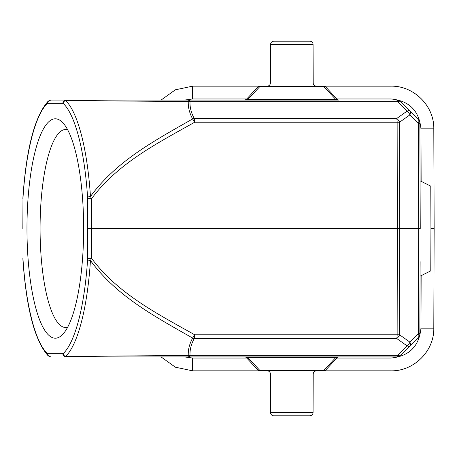 <?xml version="1.0" encoding="UTF-8"?>
<svg xmlns="http://www.w3.org/2000/svg" width="457" height="457" viewBox="0 0 457 457"><rect width="100%" height="100%" fill="white"/><g stroke="black" fill="none" stroke-linecap="round" stroke-linejoin="round"><path stroke-width="0.69" d="M421.143 181.332L420.96 128.823L433.802 128.823C434.304 106.001 413.814 85.579 390.998 86.167L192.637 86.167L175.379 89.8L161.053 100.077L175.379 89.8L192.637 86.167L192.637 98.963L184.542 100.077M86.47 100.077L338.843 100.077A2.142 2.142 0 0 1 337.277 99.392L335.706 99.392L335.706 100.077L338.843 100.077M419.869 123.31L420.24 228.5L419.869 123.31A5.353 5.353 0 0 0 418.304 119.545A5.353 3.079 135 0 1 418.304 123.31L419.869 123.31M433.802 128.823L434.15 228.5L433.802 328.177C434.304 350.999 413.814 371.421 390.998 370.833C412.557 371.318 432.316 353.164 433.653 331.639M420.12 261.678L419.869 333.69L418.304 333.69A5.353 3.079 45 0 1 418.304 337.455A5.353 5.353 179.2 0 0 419.869 333.69L420.12 261.678M419.869 333.69A5.353 5.353 0 0 1 418.304 337.455L400.401 355.357A5.353 2.553 -135 0 1 397.596 355.357A5.353 1.382 90 0 1 396.619 356.923L187.016 356.923M338.843 356.923A2.142 2.142 0 0 0 337.277 357.608L325.624 370.153A2.142 1.205 -137.1 0 1 324.059 370.153L335.706 357.608L337.083 357.357L337.277 357.608L325.624 370.153A2.142 2.142 0 0 1 324.059 370.833L390.998 370.833L390.998 358.037C409.158 356.283 419.143 346.332 420.96 328.177L421.143 275.668M184.542 356.923L192.637 358.037L192.637 370.833L175.379 367.2L161.053 356.923L175.379 367.2L192.637 370.833L324.059 370.833A2.142 2.142 0 0 0 325.624 370.153M245.815 99.815A2.142 2.142 179.1 0 1 244.786 100.077L172.98 100.077M258.005 86.847A2.142 1.205 42.9 0 1 259.576 86.847L259.576 86.167A2.142 2.142 0 0 0 258.005 86.847L246.357 99.392A2.142 2.142 0 0 1 244.786 100.077L247.923 100.077L247.923 99.392L246.357 99.392A2.142 2.142 179.1 0 1 246.049 99.666M325.624 86.847A2.142 2.142 0 0 0 324.059 86.167L324.059 86.847A2.142 1.205 -42.9 0 1 325.624 86.847L337.277 99.392M49.27 100.5L50.818 100.077L99.797 100.077M50.818 100.077L48.225 101.134A3.21 3.01 46.3 0 0 47.339 103.459L47.717 103.288A3.21 3.102 -90 0 1 50.818 100.077L65.997 100.077A3.21 3.102 90 0 0 62.895 103.288L63.272 103.459A3.21 3.01 -46.3 0 1 65.574 100.5L65.997 100.077M246.357 99.392L244.786 100.077L335.706 100.077M47.339 103.459A128.788 33.27 -90 0 0 23.033 197.247A3.21 0.754 -176.3 0 1 22.93 197.041C26.403 148.051 34.835 116.084 48.225 101.134M83.642 228.5A109.691 28.334 90 0 1 62.883 334.198A109.691 28.334 90 0 1 26.969 228.5A109.691 28.334 90 0 1 62.883 122.802A109.691 28.334 90 0 1 83.642 228.5M87.624 198.698L87.578 197.247A3.21 0.754 176.3 0 1 90.457 196.51C116.866 160.373 156.111 139.848 192.631 118.934L194.665 122.236A5.353 1.382 -90 0 0 194.259 118.472L192.631 118.934C189.512 113.159 188.05 107.378 188.255 101.585L190.021 101.643A5.353 1.382 -90 0 0 189.044 100.077L188.255 101.585L65.574 100.5A131.833 34.058 -90 0 1 90.457 196.504L91.554 198.686L87.624 198.698L87.624 258.302L91.554 258.314L90.457 260.496A3.21 0.754 3.7 0 1 87.578 259.753L87.624 258.302M396.619 100.077A5.353 1.382 90 0 1 397.596 101.643A5.353 2.553 -45 0 1 400.401 101.643A5.353 5.353 0 0 0 396.619 100.077M400.401 101.643L409.878 111.12A5.353 2.553 135 0 0 407.073 111.12A5.353 3.388 54.6 0 1 409.878 114.884A5.353 3.079 -45 0 0 409.878 111.12L418.304 119.545M418.304 337.455L409.878 345.88A5.353 3.079 -135 0 0 409.878 342.116A5.353 3.388 125.4 0 1 407.073 345.88A5.353 2.553 45 0 0 409.878 345.88L400.401 355.357A5.353 5.353 0 0 1 396.619 356.923L65.997 356.923A3.21 3.102 90 0 1 62.895 353.712L47.717 353.712A3.21 3.102 -90 0 0 50.818 356.923L48.225 355.866A3.21 3.01 133.7 0 1 47.339 353.541L47.717 353.712M90.749 356.923L132.61 356.923M172.98 356.923L183.326 356.923M62.895 353.712L63.272 353.541A3.21 3.01 -133.7 0 0 65.574 356.5L65.997 356.923M420.24 228.5L418.669 228.5L418.304 333.69L409.878 342.116L399.538 334.764L399.732 228.5L397.327 228.5L397.139 122.236L399.538 122.236A5.353 3.388 -125.4 0 0 396.733 118.472A5.353 1.382 90 0 1 397.139 122.236L194.665 122.236C157.791 142.972 117.923 163.206 91.554 198.686L91.554 258.314C117.923 293.794 157.785 314.028 194.665 334.764L192.631 338.066L194.259 338.528A5.353 1.382 -90 0 0 194.665 334.764L397.139 334.764A5.353 1.382 90 0 1 396.733 338.528A5.353 3.388 -54.6 0 0 399.538 334.764L397.139 334.764L397.327 228.5L87.653 228.489M192.631 338.066C156.111 317.152 116.866 296.622 90.457 260.496A131.833 34.058 -90 0 1 65.574 356.5L188.255 355.415C188.05 349.622 189.512 343.835 192.631 338.066M188.255 355.415A5.37 3.879 -2.7 0 0 190.021 355.357C189.769 349.719 191.18 344.115 194.259 338.528L396.733 338.528L407.073 345.88L397.596 355.357L190.021 355.357A5.353 1.382 -90 0 1 189.044 356.923L188.255 355.415M335.706 356.923L335.706 357.608L247.923 357.608L259.576 370.153A2.142 1.205 137.1 0 1 258.005 370.153L246.357 357.608L247.923 357.608L247.923 356.923M324.059 370.833L324.059 370.153L259.576 370.153L259.576 370.833A2.142 2.142 0 0 1 258.005 370.153L246.357 357.608A2.142 2.142 0 0 0 244.786 356.923M22.959 228.511L22.987 198.698L22.85 228.506M22.879 258.308L22.93 259.959A3.21 0.754 -3.7 0 1 23.033 259.753A128.788 33.27 -90 0 0 47.339 353.541M420.069 180.795L430.791 186.153L430.94 228.5L430.791 270.847L420.069 276.205M67.682 327.178A98.992 25.569 90 0 1 65.642 327.492A98.992 25.569 90 0 1 40.073 228.5A98.992 25.569 90 0 1 65.642 129.508A98.992 25.569 90 0 1 67.682 129.822M270.424 374.032L313.211 374.032L313.074 412.585C312.896 414.51 311.828 415.573 309.863 415.784L273.766 415.784A3.21 3.21 0 0 1 270.555 412.585L270.424 374.032A3.21 3.21 0 0 0 267.214 370.833M309.863 41.216L273.766 41.216L309.863 41.216A3.21 3.21 0 0 1 313.074 44.415L313.211 82.968A3.21 3.21 0 0 0 316.421 86.167M336.872 98.963L390.998 98.963L390.998 86.167C412.557 85.682 432.316 103.836 433.653 125.361M420.96 128.823C419.143 110.668 409.158 100.717 390.998 98.963M433.802 328.177L420.96 328.177M434.15 228.5L430.94 228.5M390.998 358.037L336.872 358.037M192.637 98.963L246.757 98.963M259.576 86.847L247.923 99.392L335.706 99.392L324.059 86.847L259.576 86.847M23.033 197.247L22.987 198.698M22.987 258.302L23.033 259.753M63.272 353.541A128.788 33.27 -90 0 0 87.578 259.753M87.578 197.247A128.788 33.27 -90 0 0 63.272 103.459M47.717 103.288L62.895 103.288M190.021 101.643L397.596 101.643L407.073 111.12L396.733 118.472L194.259 118.472C191.18 112.885 189.769 107.275 190.021 101.643M418.304 123.31L409.878 114.884L399.538 122.236L399.732 228.5L418.669 228.5L418.304 123.31M396.619 356.923A5.353 5.353 0 0 0 400.401 355.357M246.757 358.037L192.637 358.037M337.997 356.923A2.142 1.514 -90 0 0 337.083 357.357M245.632 356.923A2.142 1.514 -90 0 1 246.552 357.357M313.074 412.585L270.555 412.585M313.211 82.968L270.424 82.968C270.247 84.893 269.173 85.962 267.214 86.167M270.424 82.968L270.555 44.415L313.074 44.415M22.879 198.692L22.93 197.041M22.93 259.959C26.403 308.949 34.835 340.916 48.225 355.866M337.209 100.077L338.546 100.077M313.211 374.032C313.388 372.107 314.456 371.038 316.421 370.833M270.555 44.415C270.738 42.49 271.806 41.427 273.766 41.216"/></g></svg>
